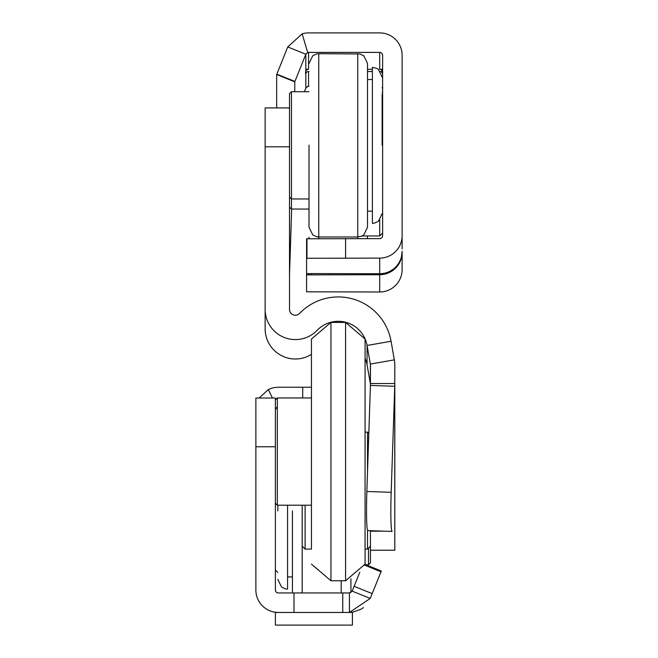 <?xml version="1.0" encoding="UTF-8"?>
<svg xmlns="http://www.w3.org/2000/svg" width="658" height="658" viewBox="0 0 658 658"><rect width="100%" height="100%" fill="white"/><g stroke="black" fill="none" stroke-linecap="round" stroke-linejoin="round"><path stroke-width="0.99" d="M359.786 572.254L352.162 591.123L349.447 592.957L278.301 592.957A2.928 2.928 0 0 1 275.381 590.029L275.381 398.024L255.88 398.024L255.88 590.029A22.421 22.421 0 0 0 278.301 612.45L275.381 612.261M364.951 564.408L381.319 571.012L370.24 598.426L349.447 612.45A22.421 22.421 0 0 0 352.4 612.261L361.028 609.234M361.061 609.218L363.405 607.581M349.447 592.957L349.447 612.45L278.301 612.45M370.24 598.426L352.162 591.123A2.928 2.928 0 0 1 352.014 591.435M342.752 592.957L342.752 612.45L342.752 592.957M259.137 398.024L268.275 389.61A22.421 22.421 0 0 1 278.301 387.241L311.448 387.241M275.381 409.663L276.993 407.047M352.4 612.261L349.447 612.45M275.381 612.458L275.381 625.1L352.4 625.1L352.4 612.458L275.381 612.458M345.573 322.412L345.573 580.767L365.075 564.136L365.075 339.043L345.573 322.412L330.949 322.412L330.949 580.767L345.573 580.767M311.448 549.085L311.448 339.043L311.448 549.085L305.115 549.093L305.115 505.212M275.381 399.916L277.331 397.967L277.331 505.212L311.448 505.212M291.667 209.047L289.512 274.6M367.814 530.619A38.995 2.27 -88.1 0 1 366.86 491.493L391.181 492.307A38.995 2.27 91.9 0 0 392.135 531.434L367.814 530.619L392.135 531.434M365.075 358.281A29.248 29.248 180 0 1 367.065 364.894L367.065 345.483L391.066 341.247L394.348 359.852A30.227 30.219 180 0 1 394.808 365.1L394.742 386.262L370.421 385.448L366.86 491.493M381.689 531.17L370.438 531.17L370.438 550.22L394.808 550.22L394.742 386.262L391.181 492.307M394.808 531.17L394.808 383.54L370.438 383.54L370.421 385.448M394.808 384.511L394.808 383.54M317.164 330.472L317.164 330.3A29.248 29.248 -0 0 1 367.065 345.483L370.347 364.088A5.848 5.848 180 0 1 370.438 365.1L370.438 383.54M367.065 364.894L370.347 383.499L370.347 364.088L394.348 359.852M289.512 146.8L265.141 146.8L265.141 107.92L289.512 107.92L289.512 309.367A5.848 5.848 180 0 0 299.587 313.422A53.619 53.619 -0 0 1 391.066 341.247M265.141 107.92L289.512 107.92L289.512 93.675L291.461 91.717L291.461 209.047L309.013 209.047M265.141 146.8L265.141 328.786A30.227 30.219 -0 0 0 311.448 354.366M317.164 330.3A30.227 30.219 180 0 1 265.141 309.367M370.429 384.346A5.848 5.848 -0 0 0 370.347 383.499M367.509 222.848L367.509 145.114M318.76 238.665L318.76 53.701L359.959 53.948L363.8 55.79L367.509 63.448L367.509 227.232L363.8 234.89L361.908 236.058L357.763 236.987L357.763 238.615M309.013 145.114L309.013 227.232L312.731 234.89L316.564 236.732L318.76 236.987L357.763 236.987L357.763 53.701M382.134 94.16L382.134 145.188M382.134 213.587L378.424 221.244L374.583 223.087L372.387 223.333L372.387 67.346L376.606 68.309L378.424 69.444L382.134 77.093M367.509 235.959L367.427 238.615M292.44 510.888L292.44 592.957L292.44 510.888M367.509 530.208L367.509 549.093L370.438 546.173L370.438 562.796L368.488 564.745L368.488 548.122M350.936 592.545L350.936 578.81M277.816 510.97L277.816 505.212M287.562 505.212L287.562 589.116L285.366 588.861L281.534 587.018L277.816 579.369M367.509 472.131L367.509 432.1L365.075 432.1M302.186 592.957L302.186 505.212M402.12 248.913L402.12 55.321A22.421 22.421 -0 0 0 379.699 32.9L308.553 32.9A22.421 22.421 -0 0 0 302.137 33.838L287.76 46.932L276.681 74.519L294.759 81.822L305.838 54.236L287.76 46.932M306.579 273.58L306.579 291.815L379.699 291.996A22.421 22.421 -0 0 0 402.12 269.574L402.12 251.323L401.52 256.48A22.421 22.421 180 0 1 379.699 273.744L306.579 273.58L306.579 238.788L379.699 238.615A2.928 2.928 -0 0 0 382.619 235.687L382.619 55.321A2.928 2.928 -0 0 0 379.699 52.401L308.553 52.401L308.553 69.296A2.928 2.928 -0 0 0 305.838 71.13L305.838 73.351A2.928 2.928 180 0 1 308.553 71.516L309.013 71.516M367.509 71.516L372.387 71.516M380.382 71.516L382.537 71.516L380.382 71.516M309.013 86.288L308.553 86.288A2.928 2.928 -0 0 0 307.714 86.412L305.838 88.106L304.374 91.717M294.759 91.717L294.759 81.822M308.553 52.401A2.928 2.928 -0 0 0 307.714 52.517L305.838 54.236L305.838 71.13M379.699 52.401L379.699 69.296A2.928 2.928 -0 0 1 382.619 72.224M382.619 89.208A2.928 2.928 -0 0 0 382.134 87.596M380.447 71.615A2.928 2.928 180 0 1 382.619 74.444M276.681 107.92L276.681 74.519M307.714 52.517L302.137 33.838M306.579 258.29L379.699 258.109A22.421 22.421 -0 0 0 402.12 235.687M306.579 274.888L379.699 274.715A22.421 22.421 -0 0 0 401.52 257.451L402.096 252.285M305.6 73.935L305.6 71.714M382.619 233.039L379.699 235.959L379.699 220.035M354.111 586.311L372.189 593.615L354.111 586.294M364.614 565.148L381.015 571.769M294.011 592.957L294.011 612.45M302.713 397.967L302.713 387.241M275.381 446.766L255.88 446.766M272.478 398.024L268.275 389.61M289.528 272.683L289.528 207.114L291.461 209.047M341.189 592.957L341.189 580.767M308.553 71.516L308.553 86.288M305.838 73.351L305.838 88.106M276.829 74.148L294.907 81.452M308.553 69.296L305.838 69.296M367.509 69.296L372.387 69.296L367.509 69.296M382.619 69.296L379.699 69.296M306.957 258.273L306.957 238.78M345.582 258.109L345.582 238.615M379.699 273.744L379.699 258.109M308.808 274.863L308.808 273.596M311.201 274.797L311.201 273.67M330.406 274.715L330.406 273.744M379.699 291.996L379.699 274.715M352.4 625.1L275.381 625.1M311.448 339.043L330.949 322.412M277.331 397.967L311.448 397.967M275.381 503.263L277.331 505.212M311.448 564.136L330.949 580.767M275.381 570.05L277.816 572.485M370.438 550.22L394.808 550.22M318.76 53.701L316.564 53.948L312.731 55.79L309.013 63.448M291.461 91.717L309.013 91.717M289.512 197.013L291.461 198.963L309.013 198.963M372.387 79.536L367.509 79.536M372.387 211.152L367.509 211.152M309.12 238.739L309.013 237.316M368.488 564.745L365.79 564.745M287.562 576.926L292.44 576.926M368.809 433.408L367.509 432.1M367.509 549.093L365.075 549.093M302.186 546.173L305.115 549.093M382.619 92.646L382.134 92.161M379.699 235.959L362.114 235.959"/></g></svg>
